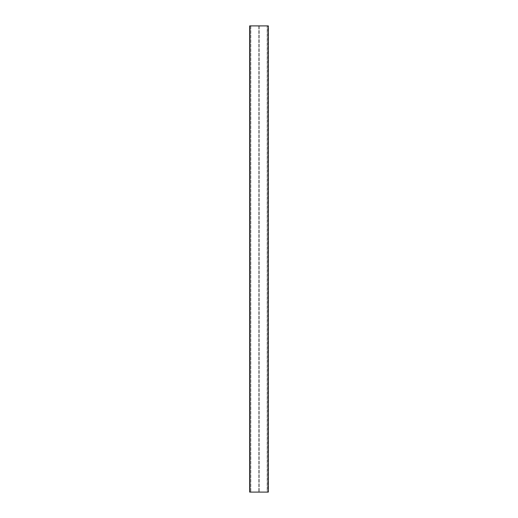<?xml version="1.0" encoding="UTF-8"?>
<svg xmlns="http://www.w3.org/2000/svg" width="518" height="518" viewBox="0 0 518 518"><rect width="100%" height="100%" fill="white"/><g stroke="black" fill="none" stroke-linecap="round" stroke-linejoin="round"><path stroke-width="0.39" stroke-dasharray="2.59 1.94" d="M249.676 25.9L250.142 25.9L250.142 492.1L249.676 492.1L250.142 492.1L250.142 25.9L249.676 25.9L249.676 492.1L268.324 492.1L259.466 492.1L268.324 492.1L267.858 492.1L268.324 492.1L268.324 25.9L268.324 492.1L268.324 25.9L259.466 25.9L268.324 25.9L268.324 492.1L268.324 25.9L267.858 25.9L267.858 492.1L267.858 25.9L268.324 25.9L268.324 492.1L267.159 492.1L267.159 25.9L268.324 25.9L268.324 492.1L249.676 492.1L249.676 25.9L249.676 492.1L249.676 25.9L258.534 25.9L249.676 25.9L249.676 492.1L249.676 25.9L268.324 25.9L249.676 25.9L249.676 492.1L267.159 492.1L267.159 25.9L249.676 25.9M259.466 25.9L259.466 492.1L259.466 25.9M258.534 25.9L258.534 492.1L258.534 25.9M250.841 25.9L250.841 492.1L250.841 25.9"/><path stroke-width="0.78" d="M268.324 25.9L268.324 492.1L249.676 492.1L249.676 25.9L268.324 25.9"/></g></svg>
